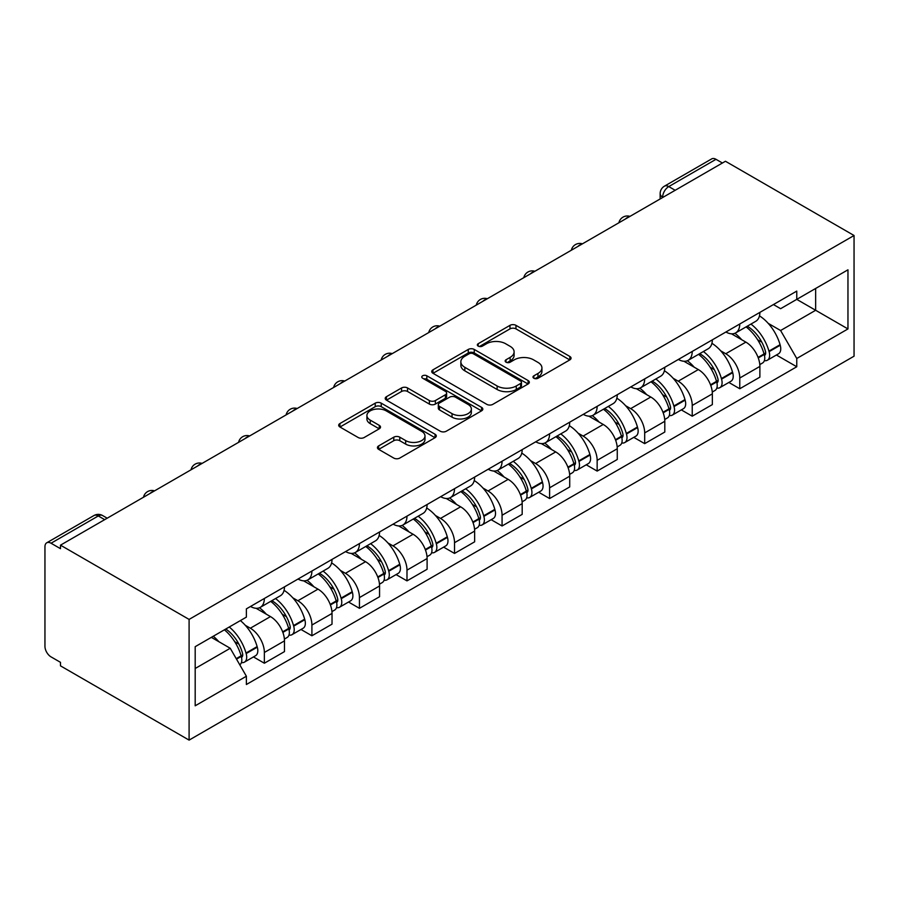 <?xml version="1.0" encoding="UTF-8"?>
<svg xmlns="http://www.w3.org/2000/svg" width="899" height="899" viewBox="0 0 899 899"><rect width="100%" height="100%" fill="white"/><g stroke="black" fill="none" stroke-linecap="round" stroke-linejoin="round"><path stroke-width="1.35" d="M533.849 378.243A2.967 1.708 0 0 0 538.04 378.243L569.82 359.892A4.225 2.439 0 0 0 571.056 358.162A4.225 2.439 0 0 0 569.82 356.442L515.97 325.348A4.225 2.439 0 0 0 509.991 325.348L478.212 343.699A2.967 1.708 0 0 0 477.347 344.913A2.967 1.708 0 0 0 478.212 346.115A2.967 1.708 0 0 0 482.403 346.115L486.516 343.744A13.541 7.81 0 0 1 505.654 343.744L510.138 346.34A13.541 7.81 0 0 1 514.104 351.857A13.541 7.81 0 0 1 510.138 357.386L506.025 359.769A2.967 1.708 0 0 0 505.159 360.971A2.967 1.708 0 0 0 506.025 362.185A2.967 1.708 0 0 0 510.216 362.185L514.329 359.802A13.541 7.81 0 0 1 533.478 359.802L537.962 362.398A13.541 7.81 0 0 1 541.928 367.927A13.541 7.81 0 0 1 537.962 373.456L533.849 375.827A2.967 1.708 0 0 0 532.983 377.029A2.967 1.708 0 0 0 533.849 378.243L533.849 375.827M378.67 445.893A4.225 2.439 0 0 0 377.434 447.623A4.225 2.439 0 0 0 378.67 449.354L393.784 458.074A4.225 2.439 0 0 0 399.763 458.074L435.06 437.689A4.225 2.439 0 0 0 436.296 435.97A4.225 2.439 0 0 0 435.06 434.239L381.221 403.157A4.225 2.439 0 0 0 375.231 403.157L339.934 423.53A4.225 2.439 0 0 0 338.698 425.261A4.225 2.439 0 0 0 339.934 426.991L358.184 437.521A4.225 2.439 0 0 0 364.162 437.521L379.277 428.801A4.225 2.439 0 0 0 380.513 427.07A4.225 2.439 0 0 0 379.277 425.351L370.219 420.125A11.316 6.529 0 0 1 366.916 415.507A11.316 6.529 0 0 1 373.894 409.472A11.316 6.529 0 0 1 386.233 410.888L421.676 431.351A11.316 6.529 0 0 1 424.991 435.97A11.316 6.529 0 0 1 418.001 442.005A11.316 6.529 0 0 1 405.674 440.589L399.763 437.172A4.225 2.439 0 0 0 393.784 437.172L378.67 445.893L378.67 449.354M189.093 619.411L60.491 545.165L725.448 161.258L854.05 235.504L189.093 619.411L189.093 740.113L854.05 356.195L854.05 235.504M486.808 404.359A4.225 2.439 0 0 0 492.798 404.359L528.095 383.985A4.225 2.439 0 0 0 529.331 382.255A4.225 2.439 0 0 0 528.095 380.535L474.245 349.441A4.225 2.439 0 0 0 468.267 349.441L432.97 369.826A4.225 2.439 0 0 0 431.722 371.545A4.225 2.439 0 0 0 432.97 373.276L486.808 404.359M423.834 378.884A2.967 1.708 0 0 1 426.834 379.299L426.834 375.782L481.572 407.382A4.225 2.439 0 0 1 482.819 409.112A4.225 2.439 0 0 1 481.572 410.843L446.275 431.217A4.225 2.439 0 0 1 440.296 431.217L386.458 400.134L386.458 396.684A4.225 2.439 0 0 0 385.21 398.403A4.225 2.439 0 0 0 386.458 400.134M386.458 396.684L401.561 387.952A4.225 2.439 0 0 1 407.539 387.952L429.374 400.561A4.225 2.439 0 0 0 435.363 400.561L445.376 394.773A4.225 2.439 0 0 0 446.623 393.054A4.225 2.439 0 0 0 445.376 391.323L422.642 378.198A2.967 1.708 0 0 1 421.777 376.996A2.967 1.708 0 0 1 423.609 375.411A2.967 1.708 0 0 1 426.834 375.782M60.491 545.165L60.491 548.682L51.041 543.232A8.619 4.978 -120 0 0 46.737 542.805A8.619 4.978 -120 0 0 44.95 546.749L44.95 646.336A8.619 4.978 -120 0 0 51.041 656.888L60.491 662.338L60.491 665.856L189.093 740.113M675.16 190.285L668.766 186.587A8.619 4.978 60 0 0 664.451 186.16L711.693 158.887A8.619 4.978 60 0 1 715.997 159.314L668.766 186.587A8.619 4.978 120 0 0 662.664 197.151L662.664 197.499M722.403 163.011L715.997 159.314M739.765 324A19.823 11.451 60 0 1 735.663 332.9L755.778 321.291A19.823 11.451 -120 0 0 759.88 312.391M720.683 350.812L725.751 353.734A19.823 11.451 60 0 1 739.776 378.018L759.88 366.41A19.823 11.451 -120 0 0 745.867 342.126L731.471 333.81M759.88 366.41L759.88 377.142L739.776 388.75L728.864 382.457M735.663 332.9A19.823 11.451 60 0 1 725.909 332.012M739.776 378.018L739.776 388.75M692.23 351.453A19.823 11.451 60 0 1 688.128 360.353L708.232 348.733A19.823 11.451 -120 0 0 712.345 339.833M681.318 409.899L692.23 416.192L712.345 404.584L712.345 393.852A19.823 11.451 -120 0 0 698.321 369.568L683.925 361.263M688.128 360.353A19.823 11.451 60 0 1 678.363 359.454M673.137 378.254L678.217 381.187A19.823 11.451 60 0 1 692.23 405.46L692.23 416.192M644.684 378.895A19.823 11.451 60 0 1 640.582 387.795L660.698 376.187A19.823 11.451 -120 0 0 664.799 367.286M633.784 437.352L644.684 443.645L664.799 432.037L664.799 421.294A19.823 11.451 -120 0 0 650.786 397.021L636.391 388.705M640.582 387.795A19.823 11.451 60 0 1 630.828 386.896M625.603 405.707L630.671 408.629A19.823 11.451 60 0 1 644.684 432.913L644.684 443.645M597.15 406.348A19.823 11.451 60 0 1 593.048 415.248L613.152 403.629A19.823 11.451 -120 0 0 617.265 394.728M586.238 464.794L597.15 471.087L617.265 459.479L617.265 448.747A19.823 11.451 -120 0 0 603.24 424.463L588.845 416.158M593.048 415.248A19.823 11.451 60 0 1 583.282 414.349M578.057 433.149L583.136 436.082A19.823 11.451 60 0 1 597.15 460.355L597.15 471.087M549.604 433.79A19.823 11.451 60 0 1 545.502 442.69L565.617 431.082A19.823 11.451 -120 0 0 569.719 422.182M538.703 492.236L549.604 498.54L569.719 486.921L569.719 476.189A19.823 11.451 -120 0 0 555.706 451.916L541.31 443.6M545.502 442.69A19.823 11.451 60 0 1 535.748 441.791M530.522 460.603L535.59 463.524A19.823 11.451 60 0 1 549.604 487.809L549.604 498.54M502.069 461.243A19.823 11.451 60 0 1 497.967 470.132L518.071 458.524A19.823 11.451 -120 0 0 522.184 449.624M491.157 519.689L502.069 525.982L522.184 514.374L522.184 503.642A19.823 11.451 -120 0 0 508.16 479.358L493.765 471.054M497.967 470.132A19.823 11.451 60 0 1 488.202 469.244M482.977 488.045L488.056 490.978A19.823 11.451 60 0 1 502.069 515.251L502.069 525.982M454.523 488.685A19.823 11.451 60 0 1 450.421 497.585L470.537 485.977A19.823 11.451 -120 0 0 474.638 477.077M443.623 547.131L454.523 553.436L474.638 541.816L474.638 531.084A19.823 11.451 -120 0 0 460.625 506.811L446.23 498.496M450.421 497.585A19.823 11.451 60 0 1 440.667 496.686M435.442 515.487L440.51 518.42A19.823 11.451 60 0 1 454.523 542.704L454.523 553.436M406.989 516.127A19.823 11.451 60 0 1 402.887 525.027L422.991 513.419A19.823 11.451 -120 0 0 427.104 504.519M396.077 574.585L406.989 580.878L427.104 569.269L427.104 558.537A19.823 11.451 -120 0 0 413.079 534.253L398.684 525.937M402.887 525.027A19.823 11.451 60 0 1 393.121 524.139M387.896 542.94L392.964 545.862A19.823 11.451 60 0 1 406.989 570.146L406.989 580.878M359.443 543.58A19.823 11.451 60 0 1 355.341 552.48L375.456 540.861A19.823 11.451 -120 0 0 379.558 531.972M348.542 602.027L359.443 608.331L379.558 596.711L379.558 585.979A19.823 11.451 -120 0 0 365.545 561.706L351.149 553.391M355.341 552.48A19.823 11.451 60 0 1 345.587 551.581M340.361 570.382L345.43 573.315A19.823 11.451 60 0 1 359.443 597.599L359.443 608.331M311.908 571.022A19.823 11.451 60 0 1 307.806 579.922L327.91 568.314A19.823 11.451 -120 0 0 332.023 559.414M300.996 629.48L311.908 635.773L332.023 624.164L332.023 613.433A19.823 11.451 -120 0 0 317.999 589.148L303.604 580.833M307.806 579.922A19.823 11.451 60 0 1 298.041 579.035M292.816 597.835L297.884 600.757A19.823 11.451 60 0 1 311.908 625.041L311.908 635.773M264.362 598.476A19.823 11.451 60 0 1 260.26 607.376L280.376 595.756A19.823 11.451 -120 0 0 284.477 586.856M253.462 656.922L264.362 663.226L284.477 651.606L284.477 640.875A19.823 11.451 -120 0 0 270.464 616.59L256.069 608.286M260.26 607.376A19.823 11.451 60 0 1 250.506 606.477M245.281 625.277L250.349 628.21A19.823 11.451 60 0 1 264.362 652.483L264.362 663.226M773.443 304.559L780.602 308.694L847.959 269.812L815.651 288.467L815.651 310.279L780.602 330.517L768.218 323.359M195.184 668.496L230.234 648.269L246.382 676.239L195.184 705.805L195.184 646.684L246.382 617.119L246.382 608.859L796.761 291.096L796.761 299.367L847.959 328.933L796.761 358.487L780.602 330.517M847.959 269.812L847.959 328.933M246.382 676.239L246.382 684.51L796.761 366.758L796.761 358.487M230.234 648.269L211.344 637.357M776.399 355.004L796.761 366.758M535.029 378.659L537.962 376.973A13.541 7.81 0 0 0 541.928 371.444L541.928 367.927M514.104 351.857L514.104 355.386A13.541 7.81 0 0 1 510.138 360.904L507.216 362.6M569.764 359.926L515.97 328.877A4.225 2.439 0 0 0 509.991 328.877L479.392 346.542M528.039 384.019L474.245 352.959A4.225 2.439 0 0 0 468.267 352.959L433.026 373.31M520.611 383.468A2.967 1.708 0 0 0 521.476 382.255A2.967 1.708 0 0 0 520.611 381.052L473.346 353.768A2.967 1.708 0 0 0 469.166 353.768L464.828 356.262A13.541 7.81 0 0 0 460.861 361.791A13.541 7.81 0 0 0 464.828 367.32L497.125 385.974A13.541 7.81 0 0 0 516.273 385.974L520.611 383.468L520.611 386.986A2.967 1.708 0 0 0 521.476 385.772L521.476 382.255M460.861 361.791L460.861 365.309A13.541 7.81 0 0 0 464.828 370.838L464.828 367.32M520.611 386.986L516.273 389.492A13.541 7.81 0 0 1 497.125 389.492L464.828 370.838M386.514 400.167L401.561 391.481L401.561 387.952M446.623 393.054L446.623 396.571A4.225 2.439 0 0 1 445.376 398.302L435.363 404.078A4.225 2.439 0 0 1 429.374 404.078L407.539 391.481A4.225 2.439 0 0 0 401.561 391.481M426.834 379.299L481.516 410.877M452.04 413.641A11.316 6.529 0 0 0 464.367 415.057A11.316 6.529 0 0 0 471.357 409.023A11.316 6.529 0 0 0 468.042 404.404L455.546 397.201A4.225 2.439 0 0 0 449.567 397.201L439.544 402.977A4.225 2.439 0 0 0 438.307 404.707A4.225 2.439 0 0 0 439.544 406.438L452.04 413.641L452.04 417.17A11.316 6.529 0 0 0 464.367 418.586A11.316 6.529 0 0 0 471.357 412.54L471.357 409.023M438.307 404.707L438.307 408.225A4.225 2.439 0 0 0 439.544 409.955L439.544 406.438M452.04 417.17L439.544 409.955M424.991 435.97L424.991 439.487A11.316 6.529 0 0 1 418.001 445.522A11.316 6.529 0 0 1 405.674 444.106L399.763 440.701A4.225 2.439 0 0 0 393.784 440.701L378.726 449.388M366.916 415.507L366.916 419.024A11.316 6.529 0 0 0 370.219 423.643L370.219 420.125M379.221 428.834L370.219 423.643M435.004 437.723L381.221 406.674A4.225 2.439 0 0 0 375.231 406.674L339.991 427.025M747.249 326.213A27.15 15.676 60 0 1 747.384 326.292A27.15 15.676 60 0 1 765.251 350.655L765.42 351.217A5.282 3.045 60 0 1 764.577 355.363A5.282 3.045 60 0 1 764.465 355.42M746.069 326.899A32.757 18.913 60 0 1 764.06 353.925L764.229 354.487A10.878 6.282 60 0 1 762.509 363.027L759.801 364.589M764.364 360.623A10.878 6.282 -120 0 0 767.386 360.218A10.878 6.282 -120 0 0 769.106 351.666L768.937 351.104A32.757 18.913 -120 0 0 750.946 324.078M759.475 315.875A32.757 18.913 60 0 1 780.062 344.688L780.22 345.25A10.878 6.282 60 0 1 778.5 353.79L767.386 360.218M734.888 333.282A32.757 18.913 60 0 1 741.731 339.743M757.655 339.788L761.835 342.193M699.714 353.655A27.15 15.676 60 0 1 699.849 353.734A27.15 15.676 60 0 1 717.717 378.097L717.874 378.659A5.282 3.045 60 0 1 717.042 382.805A5.282 3.045 60 0 1 716.919 382.873M698.523 354.341A32.757 18.913 60 0 1 716.525 381.367L716.683 381.929A10.878 6.282 60 0 1 714.963 390.481L712.255 392.043M716.829 388.065A10.878 6.282 -120 0 0 719.841 387.66A10.878 6.282 -120 0 0 721.56 379.12L721.403 378.558A32.757 18.913 -120 0 0 703.4 351.531M711.929 343.317A32.757 18.913 60 0 1 732.528 372.13L732.685 372.692A10.878 6.282 60 0 1 730.966 381.243L719.841 387.66M687.353 360.724A32.757 18.913 60 0 1 694.197 367.185M710.12 367.23L714.289 369.646M652.168 381.109A27.15 15.676 60 0 1 652.303 381.187A27.15 15.676 60 0 1 670.171 405.55L670.328 406.112A5.282 3.045 60 0 1 669.497 410.259A5.282 3.045 60 0 1 669.384 410.315M650.988 381.794A32.757 18.913 60 0 1 668.98 408.82L669.148 409.382A10.878 6.282 60 0 1 667.429 417.923L664.721 419.485M669.283 415.518A10.878 6.282 -120 0 0 672.306 415.113A10.878 6.282 -120 0 0 674.025 406.562L673.857 406A32.757 18.913 -120 0 0 655.854 378.973M664.395 370.759A32.757 18.913 60 0 1 684.982 399.583L685.139 400.145A10.878 6.282 60 0 1 683.42 408.685L672.306 415.113M639.807 388.177A32.757 18.913 60 0 1 646.651 394.639M662.574 394.683L666.755 397.088M604.634 408.551A27.15 15.676 60 0 1 604.769 408.629A27.15 15.676 60 0 1 622.636 432.992L622.793 433.554A5.282 3.045 60 0 1 621.962 437.701A5.282 3.045 60 0 1 621.838 437.768M603.443 409.236A32.757 18.913 60 0 1 621.445 436.262L621.602 436.824A10.878 6.282 60 0 1 619.883 445.376L617.175 446.938M621.748 442.96A10.878 6.282 -120 0 0 624.76 442.555A10.878 6.282 -120 0 0 626.479 434.015L626.322 433.453A32.757 18.913 -120 0 0 608.32 406.427M616.849 398.212A32.757 18.913 60 0 1 637.447 427.025L637.605 427.587A10.878 6.282 60 0 1 635.885 436.139L624.76 442.555M592.272 415.619A32.757 18.913 60 0 1 599.116 422.081M615.04 422.125L619.209 424.542M557.088 436.004A27.15 15.676 60 0 1 557.223 436.082A27.15 15.676 60 0 1 575.09 460.445L575.248 461.007A5.282 3.045 60 0 1 574.416 465.154A5.282 3.045 60 0 1 574.304 465.21M555.908 436.689A32.757 18.913 60 0 1 573.899 463.715L574.068 464.277A10.878 6.282 60 0 1 572.348 472.818L569.64 474.38M574.203 470.413A10.878 6.282 -120 0 0 577.225 469.997A10.878 6.282 -120 0 0 578.945 461.457L578.776 460.895A32.757 18.913 -120 0 0 560.774 433.869M569.314 425.654A32.757 18.913 60 0 1 589.901 454.478L590.059 455.04A10.878 6.282 60 0 1 588.339 463.581L577.225 469.997M544.727 443.072A32.757 18.913 60 0 1 551.57 449.522M567.494 449.567L571.674 451.983M509.553 463.446A27.15 15.676 60 0 1 509.688 463.524A27.15 15.676 60 0 1 527.556 487.887L527.713 488.449A5.282 3.045 60 0 1 526.881 492.596A5.282 3.045 60 0 1 526.758 492.663M508.362 464.131A32.757 18.913 60 0 1 526.365 491.157L526.522 491.719A10.878 6.282 60 0 1 524.802 500.26L522.094 501.822M526.668 497.855A10.878 6.282 -120 0 0 529.68 497.45A10.878 6.282 -120 0 0 531.399 488.91L531.242 488.348A32.757 18.913 -120 0 0 513.239 461.322M521.768 453.107A32.757 18.913 60 0 1 542.367 481.92L542.524 482.482A10.878 6.282 60 0 1 540.805 491.023L529.68 497.45M497.192 470.514A32.757 18.913 60 0 1 504.036 476.976M519.959 477.021L524.128 479.425M462.007 490.899A27.15 15.676 60 0 1 462.142 490.978A27.15 15.676 60 0 1 480.01 515.341L480.167 515.902A5.282 3.045 60 0 1 479.336 520.049A5.282 3.045 60 0 1 479.223 520.105M460.827 491.584A32.757 18.913 60 0 1 478.819 518.599L478.987 519.173A10.878 6.282 60 0 1 477.268 527.713L474.56 529.275M479.122 525.308A10.878 6.282 -120 0 0 482.145 524.892A10.878 6.282 -120 0 0 483.864 516.352L483.696 515.79A32.757 18.913 -120 0 0 465.693 488.764M474.234 480.549A32.757 18.913 60 0 1 494.821 509.362L494.978 509.935A10.878 6.282 60 0 1 493.259 518.476L482.145 524.892M449.646 497.967A32.757 18.913 60 0 1 456.49 504.418M472.413 504.463L476.594 506.879M414.473 518.341A27.15 15.676 60 0 1 414.608 518.42A27.15 15.676 60 0 1 432.475 542.782L432.633 543.344A5.282 3.045 60 0 1 431.801 547.491A5.282 3.045 60 0 1 431.677 547.558M413.282 519.026A32.757 18.913 60 0 1 431.284 546.053L431.441 546.614A10.878 6.282 60 0 1 429.722 555.155L427.014 556.717M431.587 552.75A10.878 6.282 -120 0 0 434.599 552.346A10.878 6.282 -120 0 0 436.318 543.805L436.161 543.232A32.757 18.913 -120 0 0 418.159 516.217M426.688 508.002A32.757 18.913 60 0 1 447.286 536.815L447.444 537.377A10.878 6.282 60 0 1 445.724 545.918L434.599 552.346M402.111 525.409A32.757 18.913 60 0 1 408.955 531.871M424.879 531.916L429.048 534.321M366.927 545.783A27.15 15.676 60 0 1 367.062 545.862A27.15 15.676 60 0 1 384.929 570.236L385.087 570.798A5.282 3.045 60 0 1 384.255 574.944A5.282 3.045 60 0 1 384.143 575M365.747 546.468A32.757 18.913 60 0 1 383.738 573.495L383.907 574.056A10.878 6.282 60 0 1 382.187 582.608L379.479 584.17M384.042 580.203A10.878 6.282 -120 0 0 387.064 579.788A10.878 6.282 -120 0 0 388.773 571.247L388.615 570.685A32.757 18.913 -120 0 0 370.613 543.659M379.153 535.444A32.757 18.913 60 0 1 399.74 564.257L399.898 564.83A10.878 6.282 60 0 1 398.178 573.371L387.064 579.788M354.566 552.863A32.757 18.913 60 0 1 361.409 559.313M377.333 559.358L381.513 561.774M319.392 573.236A27.15 15.676 60 0 1 319.527 573.315A27.15 15.676 60 0 1 337.395 597.678L337.552 598.24A5.282 3.045 60 0 1 336.72 602.386A5.282 3.045 60 0 1 336.597 602.454M318.201 573.922A32.757 18.913 60 0 1 336.204 600.948L336.361 601.51A10.878 6.282 60 0 1 334.642 610.05L331.933 611.612M336.507 607.645A10.878 6.282 -120 0 0 339.519 607.241A10.878 6.282 -120 0 0 341.238 598.689L341.081 598.127A32.757 18.913 -120 0 0 323.078 571.101M331.607 562.898A32.757 18.913 60 0 1 352.206 591.711L352.363 592.272A10.878 6.282 60 0 1 350.644 600.813L339.519 607.241M307.031 580.304A32.757 18.913 60 0 1 313.875 586.766M329.798 586.811L333.967 589.216M271.846 600.678A27.15 15.676 60 0 1 271.981 600.757A27.15 15.676 60 0 1 289.849 625.131L290.006 625.693A5.282 3.045 60 0 1 289.175 629.828A5.282 3.045 60 0 1 289.062 629.896M270.666 601.364A32.757 18.913 60 0 1 288.658 628.39L288.826 628.952A10.878 6.282 60 0 1 287.107 637.503L284.399 639.065M288.961 635.099A10.878 6.282 -120 0 0 291.973 634.683A10.878 6.282 -120 0 0 293.692 626.142L293.535 625.58A32.757 18.913 -120 0 0 275.532 598.554M284.073 590.34A32.757 18.913 60 0 1 304.66 619.153L304.817 619.714A10.878 6.282 60 0 1 303.098 628.266L291.973 634.683M259.485 607.758A32.757 18.913 60 0 1 266.329 614.208M282.252 614.253L286.433 616.669M225.773 629.03A27.15 15.676 60 0 1 242.314 652.573L242.472 653.135A5.282 3.045 60 0 1 241.64 657.281A5.282 3.045 60 0 1 241.516 657.349M224.39 629.817A32.757 18.913 60 0 1 241.123 655.843L241.28 656.405A10.878 6.282 60 0 1 239.786 664.811M241.426 662.541A10.878 6.282 -120 0 0 244.438 662.136A10.878 6.282 -120 0 0 246.157 653.584L246 653.022A32.757 18.913 -120 0 0 229.267 627.008M240.393 620.58A32.757 18.913 60 0 1 257.125 646.606L257.283 647.168A10.878 6.282 60 0 1 255.563 655.708L244.438 662.136M213.265 636.245A32.757 18.913 60 0 1 218.794 641.661M234.718 641.706L238.887 644.111M662.979 197.319L662.664 197.151A8.619 4.978 0 0 1 660.147 193.622L660.147 198.96M311.908 625.041L332.023 613.433M359.443 597.599L379.558 585.979M406.989 570.146L427.104 558.537M454.523 542.704L474.638 531.084M502.069 515.251L522.184 503.642M549.604 487.809L569.719 476.189M597.15 460.355L617.265 448.747M644.684 432.913L664.799 421.294M692.23 405.46L712.345 393.852M264.362 652.483L284.477 640.875M250.349 628.21L270.464 616.59M297.884 600.757L317.999 589.148M345.43 573.315L365.545 561.706M392.964 545.862L413.079 534.253M440.51 518.42L460.625 506.811M488.056 490.978L508.16 479.358M535.59 463.524L555.706 451.916M583.136 436.082L603.24 424.463M630.671 408.629L650.786 397.021M678.217 381.187L698.321 369.568M725.751 353.734L745.867 342.126M629.221 216.805A8.619 4.978 120 0 0 625.412 219.008M581.687 244.258A8.619 4.978 120 0 0 577.877 246.45M534.141 271.7A8.619 4.978 120 0 0 530.331 273.903M486.606 299.153A8.619 4.978 120 0 0 482.797 301.345M439.06 326.595A8.619 4.978 120 0 0 435.251 328.798M391.526 354.049A8.619 4.978 120 0 0 387.716 356.24M343.98 381.491A8.619 4.978 120 0 0 340.17 383.693M296.445 408.944A8.619 4.978 120 0 0 292.636 411.135M248.899 436.386A8.619 4.978 120 0 0 245.09 438.588M201.354 463.828A8.619 4.978 120 0 0 197.555 466.03M153.819 491.281A8.619 4.978 120 0 0 150.009 493.472M104.677 519.644L98.283 515.959L51.041 543.232M107.206 518.195L102.587 515.532A8.619 4.978 120 0 0 98.283 515.959A8.619 4.978 60 0 0 93.968 515.532L46.737 542.805M537.962 376.973L537.962 373.456M506.025 362.185L506.025 359.769M510.138 360.904L510.138 357.386M478.212 346.115L478.212 343.699M509.991 328.877L509.991 325.348M515.97 328.877L515.97 325.348M569.82 359.892L569.82 356.442M432.97 373.276L432.97 369.826M468.267 352.959L468.267 349.441M474.245 352.959L474.245 349.441M528.095 383.985L528.095 380.535M497.125 389.492L497.125 385.974M516.273 389.492L516.273 385.974M407.539 391.481L407.539 387.952M429.374 404.078L429.374 400.561M435.363 404.078L435.363 400.561M445.376 398.302L445.376 394.773M481.572 410.843L481.572 407.382M393.784 440.701L393.784 437.172M399.763 440.701L399.763 437.172M405.674 444.106L405.674 440.589M379.277 428.801L379.277 425.351M339.934 426.991L339.934 423.53M375.231 406.674L375.231 403.157M381.221 406.674L381.221 403.157M435.06 437.689L435.06 434.239M758.262 357.926L764.229 354.487M769.106 351.666L780.22 345.25M768.937 351.104L780.062 344.688M764.049 353.88L765.678 352.947M758.071 357.386L764.06 353.925M710.727 385.368L716.683 381.929M721.56 379.12L732.685 372.692M721.403 378.558L732.528 372.13M710.525 384.828L718.132 380.389M663.181 412.821L669.148 409.382M674.025 406.562L685.139 400.145M673.857 406L684.982 399.583M668.968 408.775L670.598 407.843M662.99 412.281L668.98 408.82M615.646 440.263L621.602 436.824M626.479 434.015L637.605 427.587M626.322 433.453L637.447 427.025M615.444 439.723L623.052 435.285M568.101 467.716L574.068 464.277M578.945 461.457L590.059 455.04M578.776 460.895L589.901 454.478M573.888 463.67L575.517 462.738M567.91 467.177L573.899 463.715M520.566 495.158L526.522 491.719M531.399 488.91L542.524 482.482M531.242 488.348L542.367 481.92M520.364 494.619L527.971 490.18M473.02 522.611L478.987 519.173M483.864 516.352L494.978 509.935M483.696 515.79L494.821 509.362M478.807 518.566L480.437 517.633M472.829 522.072L478.819 518.599M425.485 550.053L431.441 546.614M436.318 543.805L447.444 537.377M436.161 543.232L447.286 536.815M425.283 549.514L432.891 545.075M377.94 577.506L383.907 574.056M388.773 571.247L399.898 564.83M388.615 570.685L399.74 564.257M383.727 573.461L385.356 572.517M377.749 576.967L383.738 573.495M330.405 604.948L336.361 601.51M341.238 598.689L352.363 592.272M341.081 598.127L352.206 591.711M336.192 600.903L337.81 599.97M330.203 604.409L336.204 600.948M282.859 632.402L288.826 628.952M293.692 626.142L304.817 619.714M293.535 625.58L304.66 619.153M288.646 628.356L290.276 627.412M282.668 631.851L288.658 628.39M236.516 659.147L241.28 656.405M246.157 653.584L257.283 647.168M246 653.022L257.125 646.606M236.235 658.664L242.73 654.865M629.952 216.389A8.619 8.619 0 0 0 618.894 222.772M582.417 243.831A8.619 8.619 0 0 0 571.359 250.214M534.871 271.284A8.619 8.619 0 0 0 523.814 277.667M487.337 298.726A8.619 8.619 0 0 0 476.279 305.109M439.791 326.18A8.619 8.619 0 0 0 428.733 332.563M392.256 353.622A8.619 8.619 0 0 0 381.187 360.005M344.71 381.064A8.619 8.619 0 0 0 333.653 387.458M297.176 408.517A8.619 8.619 0 0 0 286.107 414.9M249.63 435.959A8.619 8.619 0 0 0 238.572 442.353M202.095 463.412A8.619 8.619 0 0 0 191.026 469.795M154.549 490.854A8.619 8.619 0 0 0 143.492 497.248M102.587 515.532A8.619 8.619 0 0 0 93.968 515.532M664.451 186.16A8.619 8.619 0 0 0 660.147 193.622"/></g></svg>
